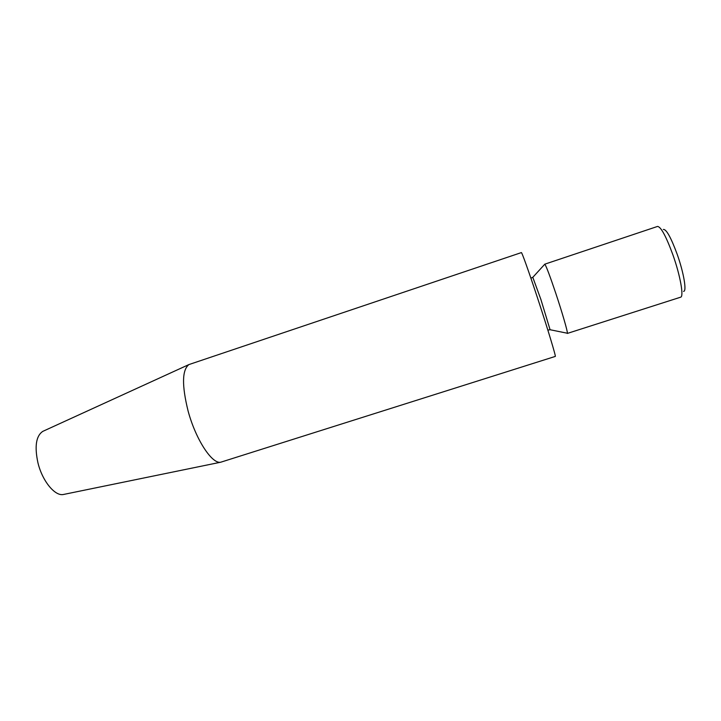 <?xml version="1.0" encoding="UTF-8"?>
<svg xmlns="http://www.w3.org/2000/svg" width="721" height="721" viewBox="0 0 721 721"><rect width="100%" height="100%" fill="white"/><g stroke="black" fill="none" stroke-linecap="round" stroke-linejoin="round"><path stroke-width="1.08" d="M663.338 229.449C666.312 229.089 670.918 237.362 677.181 254.27C683.832 272.871 686.969 291.807 683.544 291.338M567.301 333.435L680.633 297.187C684.058 296.854 680.327 275.647 672.936 254.928C666.069 236.254 660.932 226.755 657.534 226.439L544.833 264.156C546.374 266.473 550.024 276.188 555.783 293.294C562.2 312.499 567.788 331.831 567.391 333.246L566.994 333.165M537.055 296.529C547.284 327.424 556.324 357.301 555.269 356.426L220.779 462.197C212.1 464.369 195.715 439.468 188.091 410.979C181.773 385.42 182.043 369.954 188.911 364.574L521.373 252.593C521.761 251.854 528.664 271.096 537.055 296.529M43.359 431.113L42.791 431.374C36.041 435.935 34.428 446.434 37.952 462.864C42.332 481.069 54.976 496.399 63.394 494.489L64.016 494.363M532.792 277.306L540.912 299.503L550.078 329.731L567.391 333.246M530.908 278.216L532.927 277.197L544.833 264.156M550.078 329.731L547.852 330.11M63.394 494.489L220.779 462.197M42.791 431.374L188.911 364.574"/></g></svg>

